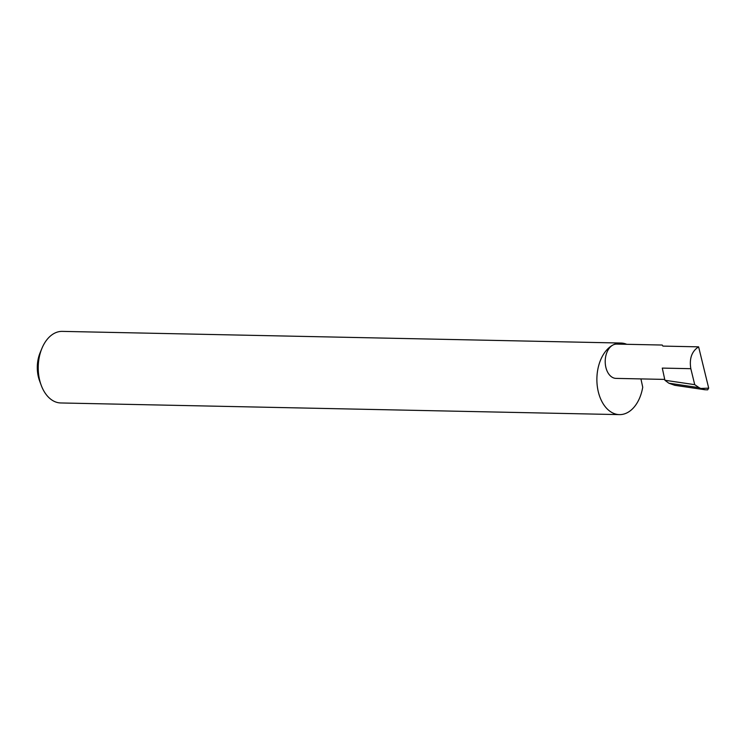 <?xml version="1.0" encoding="UTF-8"?>
<svg xmlns="http://www.w3.org/2000/svg" width="746" height="746" viewBox="0 0 746 746"><rect width="100%" height="100%" fill="white"/><g stroke="black" fill="none" stroke-linecap="round" stroke-linejoin="round"><path stroke-width="1.12" d="M626.724 344.298A35.799 23.294 91.2 0 0 620.924 343.039A35.799 23.294 91.2 0 0 612.876 345.053A17.149 11.162 -88.8 0 1 616.737 344.092L662.252 345.044L662.877 346.097L698.61 346.843C691.784 351.282 689.183 358.565 690.824 368.692L694.722 384.656L699.077 387.65L668.817 383.192L674.748 385.3L704.998 389.757L700.764 388.461L708.7 388.153L698.61 346.843M620.924 343.039L62.272 331.383A35.799 23.294 91.2 0 0 54.216 333.397A35.799 23.294 91.2 0 0 41.944 348.317A35.799 23.294 91.2 0 0 41.179 385.188A35.799 23.294 91.2 0 0 60.771 402.961L619.432 414.617A35.799 23.294 91.2 0 0 627.479 412.603A35.799 23.294 91.2 0 0 642.726 387.211L640.935 378.912M664.733 379.406L616.019 378.39A17.149 11.162 -88.8 0 1 605.323 364.001A17.149 11.162 -88.8 0 1 612.876 345.053A35.799 23.294 91.2 0 0 597.117 384.6A35.799 23.294 91.2 0 0 619.432 414.617M690.824 368.692L662.289 368.095L664.919 380.264L668.817 383.192M664.919 380.264L694.722 384.656M699.077 387.65L700.764 388.461M708.7 388.153L707.665 389.822L704.998 389.757M707.031 389.869L707.665 389.822M41.179 385.188L39.538 380.73A27.201 17.708 -88.8 0 1 40.125 352.709L41.944 348.317"/></g></svg>
